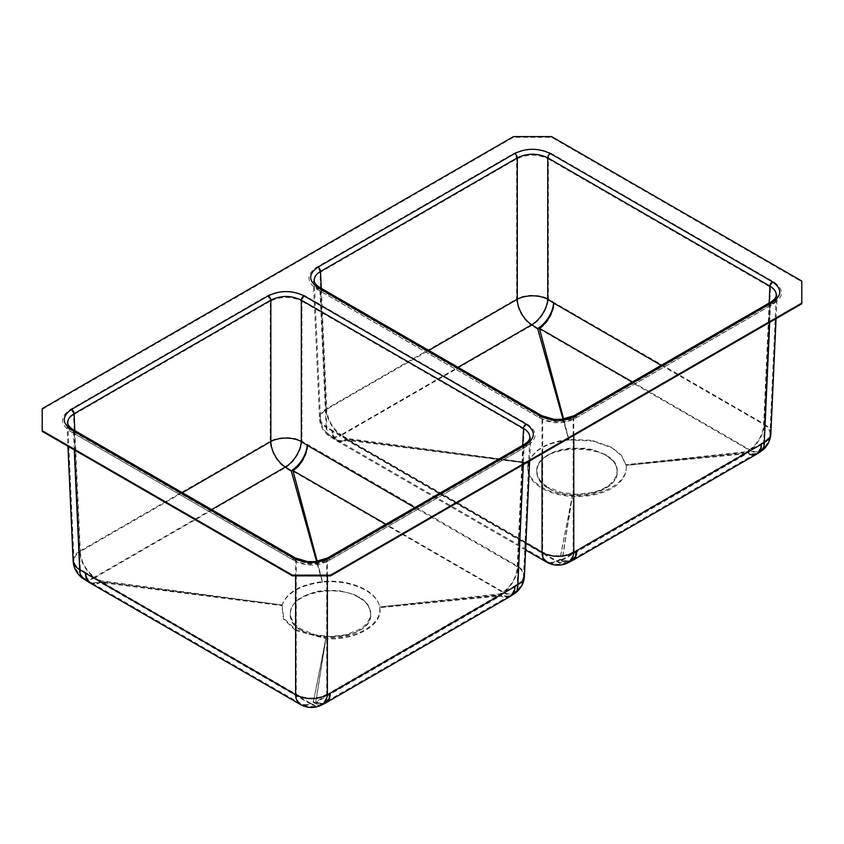 <?xml version="1.0" encoding="UTF-8"?>
<svg xmlns="http://www.w3.org/2000/svg" width="844" height="844" viewBox="0 0 844 844"><rect width="100%" height="100%" fill="white"/><g stroke="black" fill="none" stroke-linecap="round" stroke-linejoin="round"><path stroke-width="0.63" stroke-dasharray="4.22 3.17" d="M42.2 431.4L42.2 409.403L513.458 137.319L551.565 137.319L801.8 281.791L801.8 303.798M42.2 409.403L42.2 408.665M513.458 136.591L513.458 137.319M801.8 281.063L801.8 281.791M551.565 137.319L551.565 136.591M548.537 488.148C571.641 502.971 619 491.609 617.175 471.733C619.675 441.802 534.273 441.781 536.763 471.733C536.921 478.105 540.846 483.57 548.537 488.148L548.537 487.421L543.536 483.897L539.812 479.867L537.533 475.52L536.763 470.994L537.544 466.458L539.822 462.111L543.557 458.092C547.83 454.336 553.843 451.498 561.587 449.557L569.13 448.238L584.797 448.238L592.361 449.557L605.401 454.589L614.105 462.111L616.405 466.479L617.175 470.984L616.405 475.531L614.126 479.877L610.412 483.886C605.865 487.769 599.852 490.617 592.372 492.442L577.001 494.215L561.619 492.463L548.547 487.421M605.549 455.232C621.026 462.913 621.026 480.563 605.549 488.233C592.245 497.179 561.693 497.179 548.389 488.233C532.912 480.563 532.902 462.913 548.389 455.232C561.693 446.297 592.245 446.297 605.549 455.232M757.775 453.439A22.45 11.953 -123.4 0 1 746.624 452.331L626.153 465.403C628.316 483.728 604.093 497.717 572.337 496.462C543.747 494.7 524.229 480.605 528.249 463.367C533.028 450.506 546.553 442.699 568.824 439.935L539.411 329.012L749.63 450.337L746.624 452.331A22.45 0.981 -95.9 0 0 746.845 453.713L562.199 560.321L572.337 496.462L559.783 560.205L556.766 561.682L346.789 440.23L528.249 463.367L347.084 439.207L341.187 435.472L531.731 325.467L537.617 329.202L568.824 439.935L592.889 441.074L611.9 447.9L621.384 455.581L626.153 465.403L746.845 453.713A22.45 12.903 -120.2 0 0 756.709 454.104M572.063 560.711A22.45 13.029 60.2 0 1 562.199 560.321A22.45 18.979 10.2 0 1 559.783 560.205A22.45 13.905 63.7 0 0 570.861 561.344M346.789 440.23A22.45 2.511 97.5 0 0 347.084 439.207A22.45 12.291 122.3 0 1 335.88 440.315L335.88 440.315A22.45 22.45 0 0 0 336.619 440.768L336.619 440.768A22.45 12.934 120.1 0 0 346.789 440.23M773.663 281.801A4.494 2.595 120 0 0 770.488 287.203L764.284 424.026L554.255 302.669A22.45 12.322 122.5 0 1 537.617 329.202A22.45 17.534 164.6 0 0 539.411 329.012A22.45 12.934 120.1 0 0 554.255 302.669L548.378 298.934L548.378 158.967L770.488 287.203C774.919 289.83 777.113 292.973 777.06 296.666L777.06 296.666C776.818 300.095 774.623 303.049 770.488 305.528L573.783 419.099C563.201 424.047 552.62 424.047 542.038 419.099L319.939 290.863C315.804 288.374 313.609 285.42 313.367 282.002L313.367 281.991C313.314 278.309 315.498 275.155 319.939 272.538L516.633 158.967C527.215 153.914 537.797 153.914 548.378 158.967A4.494 2.595 120 0 1 551.554 153.566C538.862 147.563 526.16 147.563 513.468 153.566L316.764 267.126C306.361 274.458 306.361 281.791 316.764 289.123L538.873 417.358C551.565 423.361 564.267 423.361 576.958 417.358L773.663 303.787C784.065 296.455 784.065 289.133 773.663 281.801L551.554 153.566M542.038 453.766L542.038 419.099A4.494 2.595 120 0 0 541.109 417.136L319.011 288.901A4.494 2.595 120 0 1 319.939 290.863L326.122 427.254L332.008 430.989A22.45 12.934 120.1 0 0 336.619 440.768L525.601 550.014M525.907 543.061L332.008 430.989A22.45 12.291 122.3 0 0 335.88 440.315L329.983 436.58A22.45 12.291 122.3 0 0 341.187 435.472A22.45 12.976 60 0 1 326.122 408.929L319.939 272.538A4.494 2.595 -120 0 0 316.764 267.126M567.854 562.832A22.45 13.915 63.7 0 1 556.766 561.682A22.45 12.998 -60.1 0 1 551.269 563.201M319.011 288.901C315.867 287.319 313.989 285.019 313.367 281.991L319.559 418.624A22.45 12.955 177.4 0 0 326.122 427.254A22.45 12.291 122.3 0 0 329.983 436.58A22.45 22.45 0 0 1 319.559 418.624A22.45 12.955 177.4 0 1 326.122 408.929L516.633 298.934A22.45 12.955 -120 0 0 531.731 325.467A22.45 12.322 122.5 0 0 548.378 298.934A22.45 12.28 180 0 0 516.633 298.934L516.633 158.967A4.494 2.595 60 0 0 513.468 153.566M770.846 433.732A22.45 12.955 -177.4 0 0 764.284 424.026A22.45 12.987 -60.1 0 1 749.63 450.337A22.45 11.943 -123.5 0 0 760.792 451.445M632.42 381.963L749.577 449.63L746.571 451.624L626.1 464.664L746.792 452.954L562.157 559.551L572.348 495.702L559.825 559.445L556.818 560.922L346.831 439.471L528.281 462.639L347.116 438.5L341.229 434.755L458.028 367.309M528.281 462.639L528.471 462.66C533.355 449.936 546.817 442.172 568.856 439.344L591.971 440.315L611.721 447.288L621.448 455.264L625.921 464.685C629.677 481.734 601.793 497.781 572.359 495.607C544.855 494.552 523.174 478.326 528.471 462.66M563.001 419.194L568.856 439.344M568.824 439.228L563.665 419.099M769.158 303.017L763.651 424.374A21.554 12.47 -60.1 0 1 749.577 449.63A21.554 11.457 -123.5 0 0 760.296 450.696L760.296 450.696A21.554 11.457 -123.5 0 0 763.651 441.971L769.918 303.713C773.895 301.329 775.995 298.502 776.227 295.21L769.95 433.689A21.554 12.438 -177.4 0 1 763.651 441.971L760.644 443.955A21.554 12.386 -120.2 0 1 756.256 453.323L756.256 453.323A21.554 21.554 0 0 0 757.29 452.69L757.29 452.69A21.554 11.468 -123.4 0 0 760.644 443.955L576.146 550.478A21.554 12.502 60.2 0 1 571.61 559.931L571.61 559.931A21.554 12.502 60.2 0 1 562.157 559.551A21.554 18.22 10.2 0 1 559.825 559.445A21.554 13.356 63.7 0 0 570.46 560.543L567.453 562.03A21.554 13.356 63.7 0 1 556.818 560.922A21.554 12.47 -60.1 0 1 547.176 561.387L547.176 561.387A21.554 12.47 -60.1 0 1 542.681 551.955L542.681 417.316C552.841 422.074 562.99 422.074 573.15 417.316L573.15 551.955A21.554 13.356 63.7 0 1 567.453 562.03A21.554 21.554 0 0 1 547.176 561.387L337.072 439.988A21.554 12.417 120.1 0 0 346.831 439.471A21.554 2.405 97.5 0 0 347.116 438.5A21.554 11.805 122.3 0 1 336.355 439.555L330.458 435.82A21.554 11.795 122.3 0 0 341.229 434.755A21.554 12.449 60 0 1 326.755 409.277L321.269 288.353M661.2 365.346L763.651 424.374A21.554 12.438 -177.4 0 1 769.95 433.689A21.554 21.554 0 0 1 760.296 450.696L757.29 452.69A21.554 11.468 -123.4 0 1 746.571 451.624A21.554 0.939 -95.9 0 0 746.792 452.954A21.554 12.386 -120.2 0 0 756.256 453.323L571.61 559.931A21.554 21.554 0 0 1 570.46 560.543A21.554 13.356 63.7 0 0 576.146 550.478L573.15 551.955A21.554 13.093 180 0 1 542.681 551.955L332.652 430.598A21.554 12.417 120.1 0 0 337.072 439.988A21.554 21.554 0 0 1 336.355 439.555A21.554 11.805 122.3 0 1 332.652 430.598L326.755 426.874A21.554 11.795 122.3 0 0 330.458 435.82A21.554 21.554 0 0 1 320.456 418.592A21.554 12.438 177.4 0 1 326.755 409.277L428.773 350.418M314.2 280.546C314.432 283.837 316.532 286.665 320.509 289.049L326.755 426.874A21.554 12.438 177.4 0 1 320.456 418.592L314.2 280.546M358.974 597.594C335.891 582.782 288.5 594.134 290.336 614.01C287.836 643.94 373.227 643.972 370.748 614.01C370.6 607.659 366.676 602.183 358.974 597.594L358.974 596.866L352.876 593.976L338.37 590.505L322.672 590.515L315.15 591.834L302.11 596.866L297.099 600.39L293.396 604.399L291.106 608.746L290.336 613.282L291.106 617.797L293.406 622.165L297.109 626.164L302.11 629.687L315.139 634.72L330.521 636.492L345.903 634.73L358.964 629.698L363.954 626.195L367.678 622.165L369.967 617.829L370.748 613.293L367.71 604.42L363.986 600.39L358.974 596.866M301.962 630.51C314.823 639.414 346.262 639.414 359.122 630.51C374.546 623.083 374.546 604.937 359.122 597.51C346.262 588.606 314.823 588.606 301.962 597.51C286.549 604.937 286.549 623.083 301.962 630.51M510.282 596.37A22.45 12.903 59.8 0 1 500.429 595.98L379.726 607.669L500.197 594.609L503.203 592.604L292.984 471.29A22.45 17.534 -15.4 0 1 291.191 471.479L285.304 467.734L94.771 577.75L100.658 581.484A22.45 2.511 -82.5 0 1 100.362 582.497L310.339 703.949L313.356 702.472A22.45 18.979 -169.8 0 0 315.783 702.588L500.429 595.98A22.45 0.981 84.1 0 1 500.197 594.609A22.45 11.953 56.6 0 0 511.358 595.706M324.434 703.622A22.45 13.905 -116.3 0 1 313.356 702.472L325.911 638.739L315.783 702.588A22.45 13.029 -119.8 0 0 325.636 702.978M89.812 582.803A22.45 12.291 -57.7 0 0 100.658 581.484L281.822 605.644L100.362 582.497A22.45 12.934 -59.9 0 1 90.192 583.035M295.611 630.51L325.911 638.739C355.556 640.923 383.503 624.782 379.726 607.669C377.912 591.697 349.595 579.132 322.397 582.212C300.253 585.04 286.728 592.857 281.822 605.644L283.5 619.042L295.611 630.51M322.397 582.212L291.191 471.479A22.45 12.322 -57.5 0 0 307.828 444.946A22.45 12.934 -59.9 0 1 292.984 471.29L322.397 582.212M74.272 449.915L73.512 433.13C69.377 430.651 67.182 427.697 66.94 424.268C66.887 420.586 69.081 417.432 73.512 414.805L79.695 551.195L270.217 441.212A22.45 12.28 -0 0 1 301.962 441.212A22.45 12.322 -57.5 0 1 285.304 467.734A22.45 12.955 60 0 1 270.217 441.212L270.217 301.245C280.799 296.181 291.38 296.181 301.962 301.245L301.962 441.212L517.857 566.303L524.061 429.469C528.502 432.096 530.686 435.251 530.633 438.933L530.633 438.933C530.391 442.361 528.196 445.315 524.061 447.805L523.301 464.58M514.365 593.722A22.45 11.943 56.5 0 1 503.203 592.604A22.45 12.987 119.9 0 0 517.857 566.303A22.45 12.955 2.6 0 1 524.419 576.009M304.842 705.479A22.45 12.998 119.9 0 0 310.339 703.949A22.45 13.915 -116.3 0 0 321.427 705.109M73.133 560.901A22.45 12.955 -2.6 0 1 79.695 551.195A22.45 12.976 -120 0 0 94.771 577.75A22.45 12.291 -57.7 0 1 83.556 578.857M327.366 575.872L327.366 561.365C316.785 566.313 306.203 566.313 295.622 561.365L295.622 575.872M330.531 559.625L527.236 446.065C537.639 438.732 537.639 431.4 527.236 424.068L305.127 295.833C292.435 289.84 279.733 289.84 267.042 295.833L70.337 409.403C59.935 416.736 59.935 424.068 70.337 431.4L292.446 559.625C305.138 565.628 317.84 565.628 330.531 559.625A4.494 2.595 60 0 0 328.295 559.403L524.989 445.843A4.494 2.595 -120 0 0 524.061 447.805L327.366 561.365A4.494 2.595 60 0 1 328.295 559.403C319.876 563.792 311.141 563.623 307.733 563.191L294.693 559.403A4.494 2.595 120 0 1 295.622 561.365L73.512 433.13A4.494 2.595 120 0 0 72.584 431.178C69.44 429.596 67.562 427.296 66.94 424.268L67.942 446.254M211.612 509.586L94.802 577.032L100.689 580.767L282.044 604.937L283.721 618.283L295.79 629.687L325.932 637.874C355.44 640.058 383.239 623.959 379.494 606.963C377.648 591.074 349.543 578.562 322.44 581.621C300.39 584.438 286.928 592.214 282.044 604.937M317.238 561.365L322.44 581.621M322.408 581.495L316.574 561.46M281.854 604.916L100.404 581.748L310.392 703.189L313.398 701.712L325.921 637.98L315.73 701.828L500.365 595.22L379.494 606.963M379.673 606.941L500.144 593.902L503.151 591.908L386.003 524.229M290.336 613.271L290.336 614.01M74.842 430.619L80.328 551.543A21.554 12.438 -2.6 0 0 74.029 560.859L67.773 422.812C68.005 426.104 70.105 428.942 74.082 431.316L296.255 559.593L296.255 694.222A21.554 12.47 119.9 0 0 300.749 703.653L300.749 703.653A21.554 12.47 119.9 0 0 310.392 703.189A21.554 13.356 -116.3 0 0 321.026 704.297L321.026 704.297A21.554 13.356 -116.3 0 0 326.723 694.222L326.723 559.593L523.491 445.991C527.468 443.606 529.568 440.768 529.8 437.487L523.523 575.967A21.554 12.438 2.6 0 0 517.224 566.651L522.731 445.294M182.346 492.685L80.328 551.543A21.554 12.449 -120 0 0 94.802 577.032A21.554 11.795 -57.7 0 1 84.031 578.098L89.928 581.832A21.554 11.805 -57.7 0 0 100.689 580.767A21.554 2.405 -82.5 0 1 100.404 581.748A21.554 12.417 -59.9 0 1 90.646 582.265L90.646 582.265A21.554 12.417 -59.9 0 1 86.225 572.876L80.328 569.141L74.082 431.316A3.598 2.078 -60 0 0 73.333 429.754M524.24 444.419A3.598 2.078 60 0 0 523.491 445.991L517.224 584.248L514.218 586.232A21.554 11.468 56.6 0 1 510.863 594.957A21.554 21.554 0 0 1 509.829 595.6L325.183 702.197A21.554 21.554 0 0 1 324.033 702.82A21.554 13.356 -116.3 0 1 313.398 701.712A21.554 18.22 -169.8 0 0 315.73 701.828A21.554 12.502 -119.8 0 0 325.183 702.197L325.183 702.197A21.554 12.502 -119.8 0 0 329.719 692.755L326.723 694.222A21.554 13.093 0 0 1 296.255 694.222L86.225 572.876A21.554 11.805 -57.7 0 0 89.928 581.832A21.554 21.554 0 0 0 90.646 582.265L300.749 703.653A21.554 21.554 0 0 0 321.026 704.297L324.033 702.82A21.554 13.356 -116.3 0 0 329.719 692.755L514.218 586.232A21.554 12.386 59.8 0 1 509.829 595.6L509.829 595.6A21.554 12.386 59.8 0 1 500.365 595.22A21.554 0.939 84.1 0 1 500.144 593.902A21.554 11.468 56.6 0 0 510.863 594.957L513.869 592.973A21.554 11.457 56.5 0 1 503.151 591.908A21.554 12.47 119.9 0 0 517.224 566.651L414.773 507.624M295.505 558.021A3.598 2.078 -60 0 1 296.255 559.593C306.414 564.351 316.574 564.351 326.723 559.593A3.598 2.078 -120 0 1 327.472 558.021M517.224 584.248A21.554 11.457 56.5 0 1 513.869 592.973A21.554 21.554 0 0 0 523.523 575.967A21.554 12.438 2.6 0 1 517.224 584.248M84.031 578.098L84.031 578.098A21.554 11.795 -57.7 0 1 80.328 569.141A21.554 12.438 -2.6 0 1 74.029 560.859A21.554 21.554 0 0 0 84.031 578.098M769.728 322.313L770.488 305.528A4.494 2.595 -120 0 1 771.416 303.566L574.722 417.136A4.494 2.595 60 0 1 576.958 417.358M538.873 417.358A4.494 2.595 120 0 1 541.109 417.136L554.16 420.913C557.567 421.346 566.303 421.525 574.722 417.136A4.494 2.595 60 0 0 573.783 419.099L573.783 435.441M319.76 287.477A3.598 2.078 -60 0 1 320.509 289.049L542.681 417.316A3.598 2.078 -60 0 0 541.932 415.744M573.899 415.744A3.598 2.078 -120 0 0 573.15 417.316L769.918 303.713A3.598 2.078 60 0 1 770.667 302.141M70.337 409.403A4.494 2.595 -120 0 1 73.512 414.805L270.217 301.245A4.494 2.595 60 0 0 267.042 295.833M305.127 295.833A4.494 2.595 120 0 0 301.962 301.245L524.061 429.469A4.494 2.595 120 0 1 527.236 424.068M773.663 303.787A4.494 2.595 -120 0 0 771.416 303.566C774.56 301.983 776.438 299.683 777.06 296.666L776.058 318.652M319 288.901A4.494 2.595 120 0 0 316.764 289.123M527.236 446.065A4.494 2.595 -120 0 0 525 445.843M294.683 559.403A4.494 2.595 120 0 0 292.446 559.625M294.693 559.403L72.584 431.178A4.494 2.595 120 0 0 70.337 431.4M529.642 460.929L530.633 438.933C530.011 441.961 528.133 444.26 524.989 445.843M617.175 471.733L617.175 471.005M536.763 471.733L536.763 471.005M370.748 614.01L370.748 613.271"/><path stroke-width="1.27" d="M42.2 408.665L513.458 136.591L551.565 136.591L801.8 281.063L801.8 303.059L330.542 575.144L330.542 575.872L292.435 575.872L42.2 431.4L42.2 408.665M292.435 575.872L292.435 575.144L42.2 430.662M292.435 575.144L330.542 575.144M801.8 303.059L801.8 303.798L330.542 575.872M573.783 435.441L573.783 552.345L761.277 444.345A22.45 12.903 -120.2 0 1 756.709 454.104L756.709 454.104A22.45 22.45 0 0 0 757.775 453.439L757.775 453.439A22.45 11.953 -123.4 0 0 761.277 444.345L764.284 442.361L769.728 322.313M570.861 561.344A22.45 13.905 63.7 0 0 576.779 550.868A22.45 13.029 60.2 0 1 572.063 560.711L572.063 560.711A22.45 22.45 0 0 1 570.861 561.344L567.854 562.832A22.45 13.915 63.7 0 0 573.783 552.345A22.45 13.631 180 0 1 542.038 552.345L542.038 453.766M551.269 563.201A22.45 12.998 -60.1 0 1 546.722 562.167L546.722 562.167A22.45 12.998 -60.1 0 1 542.038 552.345L525.907 543.061M757.775 453.439L760.792 451.445A22.45 11.943 -123.5 0 0 764.284 442.361A22.45 12.955 -177.4 0 0 770.846 433.732L776.058 318.652M458.028 367.309L531.762 324.75L537.649 328.495L563.001 419.194M563.665 419.099L539.369 328.305L632.42 381.963M661.2 365.346L553.622 303.017A21.554 11.837 122.5 0 1 537.649 328.495A21.554 16.838 164.6 0 0 539.369 328.305A21.554 12.417 120.1 0 0 553.622 303.017L547.745 299.282L547.745 157.849C537.586 153.007 527.426 153.007 517.277 157.849L517.277 299.282A21.554 12.438 -120 0 0 531.762 324.75A21.554 11.827 122.5 0 0 547.745 299.282A21.554 11.784 180 0 0 517.277 299.282L428.773 350.418M575.692 415.923C563.845 421.525 551.987 421.525 540.139 415.923L317.966 287.656C308.26 280.82 308.26 273.973 317.966 267.126L514.734 153.524C526.582 147.922 538.44 147.922 550.288 153.524L772.46 281.801C782.166 288.637 782.166 295.484 772.46 302.321L575.692 415.923A3.598 2.078 -120 0 0 573.899 415.744L770.667 302.141C774.476 299.673 776.322 297.362 776.227 295.21L776.227 295.21C776.28 291.676 774.18 288.648 769.918 286.116L769.158 303.017M514.734 153.524A3.598 2.078 -120 0 1 517.277 157.849L320.509 271.452C316.247 273.973 314.147 277.001 314.2 280.546L314.2 280.546C314.105 282.698 315.951 285.008 319.76 287.477L541.932 415.744A3.598 2.078 -60 0 0 540.139 415.923M523.301 464.58L517.857 584.628L514.861 586.612A22.45 12.903 59.8 0 1 510.282 596.37L510.282 596.37A22.45 22.45 0 0 0 511.358 595.706L514.365 593.722A22.45 22.45 0 0 0 524.419 576.009L529.642 460.929M295.622 575.872L295.622 694.612A22.45 12.998 119.9 0 0 300.295 704.434A22.45 22.45 0 0 0 321.427 705.109L324.434 703.622A22.45 13.905 -116.3 0 0 330.352 693.135L514.861 586.612A22.45 11.953 56.6 0 1 511.358 595.706M324.434 703.622A22.45 22.45 0 0 0 325.636 702.978L325.636 702.978A22.45 13.029 -119.8 0 0 330.352 693.135L327.366 694.612L327.366 575.872M89.812 582.803A22.45 12.291 -57.7 0 1 89.453 582.592L89.453 582.592A22.45 12.291 -57.7 0 1 85.582 573.255L79.695 569.531L74.272 449.915M83.556 578.857A22.45 12.291 -57.7 0 1 79.695 569.531A22.45 12.955 -2.6 0 1 73.133 560.901A22.45 22.45 0 0 0 83.556 578.857L89.453 582.592A22.45 22.45 0 0 0 90.192 583.035L90.192 583.035A22.45 12.934 -59.9 0 1 85.582 573.255L295.622 694.612A22.45 13.631 0 0 0 327.366 694.612A22.45 13.915 -116.3 0 1 321.427 705.109M524.419 576.009A22.45 12.955 2.6 0 1 517.857 584.628A22.45 11.943 56.5 0 1 514.365 593.722M90.192 583.035L300.295 704.434A22.45 12.998 119.9 0 0 304.842 705.479M316.574 561.46L291.222 470.762L285.335 467.027L211.612 509.586M386.003 524.229L292.942 470.583L317.238 561.365M529.8 437.487L529.8 437.477C529.853 433.943 527.753 430.915 523.491 428.393L301.319 300.126L301.319 441.549A21.554 11.827 -57.5 0 1 285.335 467.027A21.554 12.438 60 0 1 270.85 441.549L270.85 300.126L74.082 413.729C69.82 416.25 67.72 419.278 67.773 422.812L67.773 422.812C67.678 424.965 69.525 427.286 73.333 429.754A3.598 2.078 -60 0 0 71.54 429.934C61.834 423.087 61.834 416.24 71.54 409.403L268.308 295.801C280.155 290.199 292.013 290.199 303.861 295.801L526.034 424.068C535.74 430.915 535.74 437.751 526.034 444.598L329.266 558.201C317.418 563.803 305.56 563.803 293.712 558.201L71.54 429.934M182.346 492.685L270.85 441.549A21.554 11.784 0 0 1 301.319 441.549L307.195 445.294A21.554 12.417 -59.9 0 1 292.942 470.583A21.554 16.838 -15.4 0 1 291.222 470.762A21.554 11.837 -57.5 0 0 307.195 445.294L414.773 507.624M303.861 295.801A3.598 2.078 -60 0 0 301.319 300.126C291.159 295.273 281.01 295.273 270.85 300.126A3.598 2.078 -120 0 0 268.308 295.801M772.46 281.801A3.598 2.078 -60 0 0 769.918 286.116L547.745 157.849A3.598 2.078 -60 0 1 550.288 153.524M321.269 288.353L320.509 271.452A3.598 2.078 60 0 0 317.966 267.126M522.731 445.294L523.491 428.393A3.598 2.078 -60 0 1 526.034 424.068M71.54 409.403A3.598 2.078 60 0 1 74.082 413.729L74.842 430.619M770.667 302.141A3.598 2.078 60 0 1 772.46 302.321M317.966 287.656A3.598 2.078 -60 0 1 319.76 287.477M329.266 558.201A3.598 2.078 -120 0 0 327.472 558.021L524.24 444.419A3.598 2.078 60 0 1 526.034 444.598M293.712 558.201A3.598 2.078 -60 0 1 295.505 558.021L73.333 429.754M567.854 562.832A22.45 22.45 0 0 1 546.722 562.167L525.601 550.014M756.709 454.104L572.063 560.711M760.792 451.445A22.45 22.45 0 0 0 770.846 433.732M510.282 596.37L325.636 702.978M73.133 560.901L67.942 446.254M573.899 415.744L561.513 419.352L554.17 419.341L541.932 415.744M327.472 558.021L315.086 561.629L307.743 561.619L295.505 558.021M524.24 444.419C528.049 441.95 529.895 439.64 529.8 437.477"/></g></svg>
